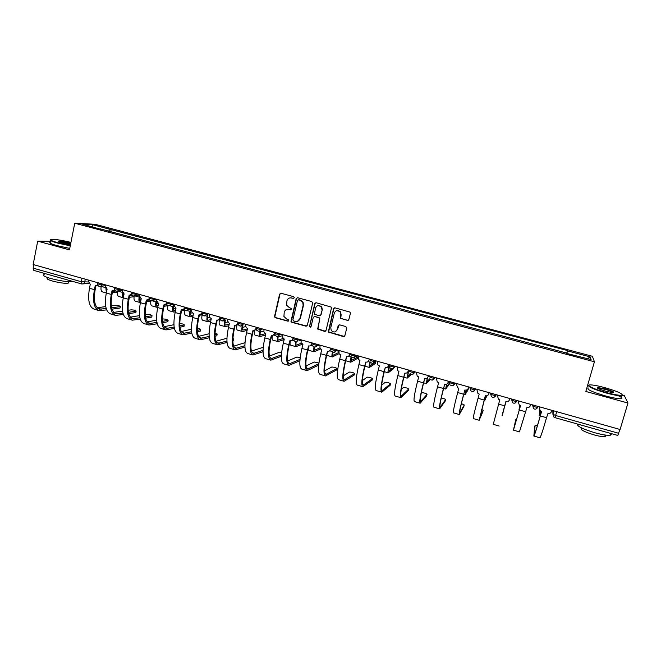 <?xml version="1.0" encoding="UTF-8"?>
<svg xmlns="http://www.w3.org/2000/svg" width="661" height="661" viewBox="0 0 661 661"><rect width="100%" height="100%" fill="white"/><g stroke="black" fill="none" stroke-linecap="round" stroke-linejoin="round"><path stroke-width="0.99" d="M294.31 297.756L293.682 296.665L281.074 293.261L279.603 294.162L274.464 316.817L275.34 317.71L287.874 321.188L288.865 320.015L286.651 319.023L283.924 316.445L284.222 312.24C285.007 309.926 286.577 308.968 288.931 309.365L290.567 309.811L291.542 308.596L289.344 307.646L286.684 305.266L286.907 300.846C287.7 298.524 289.278 297.557 291.633 297.946L293.269 298.392L294.31 297.756M347.314 320.527L348.843 319.618L350.396 313.339L350.09 312.141L335.077 307.869L333.565 308.778L328.302 332.037L343.356 336.565L344.885 335.664L346.744 328.12L345.827 326.542L339.68 324.857L338.159 325.757L337.242 329.5C335.689 332.433 333.689 332.756 331.235 330.467L330.756 327.707L334.334 313.05C335.714 310.24 337.647 309.802 340.126 311.736L340.836 314.826L340.481 318.404L348.19 320.445M594.421 361.774L585.836 391.469L627.95 403.02L620.101 429.493L33.166 264.54L37.694 241.141L69.463 249.85L74.751 223.22L594.421 361.774L592.38 356.279L95.06 224.269L74.751 223.22M312.67 303.118L311.761 301.556L297.64 297.739L296.153 298.648L290.972 321.51L291.807 322.279L305.853 326.17L307.34 325.278L312.67 303.118M316.272 302.779L331.194 307.076L331.442 308.2L326.022 330.45L324.518 331.343L317.668 329.054L319.709 319.114L318.8 317.544L314.768 316.445L313.273 317.346L311.025 326.691L309.422 326.856L314.768 303.688L316.272 302.779M627.95 403.02L624.273 395.501L622.695 395.071M588.282 385.685L587.571 385.487M619.935 429.443L617.812 435.409M33.992 270.423L33.124 268.143L81.295 281.735L88.392 281.974M33.785 264.714L33.124 268.143M50.641 241.306L37.694 241.141M100.439 229.218L82.245 224.062L92.152 224.566L109.916 229.293L108.478 231.358M566.907 353.478L567.477 350.545L109.916 229.293M567.526 350.892L590.174 356.907L591.099 359.576L567.791 353.718M100.348 228.888L567.898 353.404M110.693 231.945L111.222 229.342M566.659 353.42L567.477 350.545M92.152 224.566L92.532 226.806M587.522 358.626L590.174 356.907M293.823 298.351L290.121 297.847M287.271 309.282L291.146 309.753M280.768 293.22L279.975 294.104L274.836 316.726L275.711 317.619L288.485 321.114M297.276 297.698L296.508 298.574L291.327 321.411L292.162 322.171L306.696 326.088M298.541 299.821L297.5 300.449L292.897 319.841L293.525 320.924L295.244 321.403C297.607 321.808 299.185 320.849 299.987 318.536L303.151 305.266L302.721 302.209L300.268 300.284L298.334 299.788M297.475 321.345L299.987 318.536M298.888 299.747L300.615 300.218L303.06 302.135L303.498 305.184L300.334 318.437M314.289 316.412L319.858 318.007L317.991 328.938L325.41 331.244M315.851 302.738L315.099 303.614L309.679 326.113L310.629 327.228M321.973 309.761L321.428 306.902C318.974 304.738 317.007 305.109 315.52 308.009L314.438 314.149L319.222 315.818L320.725 314.917L322.287 309.67L321.742 306.82L318.09 305.514M320.031 315.76L320.725 314.917M322.287 309.67L321.039 314.826M336.771 310.587L340.423 311.653L341.134 314.727L340.779 318.305L347.595 320.428M335.383 331.748L337.242 329.5M339.085 324.84L337.54 329.385M334.59 307.836L333.863 308.695L328.608 331.921L344.307 336.441M106.76 290.733L106.595 288.898M115.758 291.005L112.643 291.311M112.345 292.773L117.46 292.253M105.917 288.403L106.38 292.583M105.396 287.576L101.199 286.395C100.687 289.493 101.092 291.319 102.438 291.865L106.305 292.963M120.087 307.77L120.327 306.613C119.971 305.936 118.377 305.498 115.551 305.316L111.296 305.869M88.681 280.14L88.442 281.33L90.276 284.329L89.475 288.262C87.533 300.177 89.144 307.167 94.3 309.232L98.629 310.48M97.861 285.412L96.473 285.775M106.198 308.538L99.571 309.15C94.812 307.233 93.35 300.714 95.176 289.592L95.944 285.849M97.621 284.949L95.217 285.726L94.416 289.658C92.457 301.59 94.027 308.58 99.133 310.629L106.677 309.893M111.982 309.158L119.897 308.059M120.195 306.638L111.618 307.803M105.743 306.605L97.184 307.729M123.615 296.145L123.07 293.36M132.423 295.492L129.713 295.798M123.946 294.55L123.062 294.649M129.407 297.26L134.076 296.715M122.483 292.625C122.045 295.244 122.318 296.946 123.285 297.723M117.625 291.146C117.129 294.195 117.518 295.979 118.79 296.5L123.276 297.772M139.314 296.409L139.165 297.095C138.62 300.218 138.95 302.036 140.182 302.556L140.413 302.581M140.727 301.085L140.595 301.069C139.785 300.772 139.496 299.631 139.727 297.648M149.403 299.978L148.089 300.152M141.157 299.053L139.653 299.243M146.635 301.763L150.848 301.201M134.166 296.103C133.737 299.012 134.109 300.705 135.282 301.168L140.066 302.523M135.877 312.298L136.125 311.133C135.753 310.439 134.158 310.001 131.332 309.819L128.143 310.29M105.504 284.874L105.264 286.064L107.107 289.08L106.289 293.021C104.289 304.977 105.777 311.967 110.734 313.975L115.13 315.247M123.367 314.496L115.617 315.38C110.709 313.388 109.263 306.407 111.279 294.434L112.097 290.485L114.807 290.096L113.378 290.534M122.946 313.14L116.055 313.901C111.478 312.033 110.131 305.514 112.015 294.36L112.791 290.609M114.089 290.162L114.584 289.617M128.713 313.661L135.703 312.579M136.009 311.157L128.416 312.314M122.533 311.116L113.684 312.413M151.807 316.859L152.055 315.694C151.666 314.983 150.064 314.545 147.238 314.363L145.172 314.71M122.483 289.642L122.235 290.84L124.086 293.864L123.26 297.83C121.203 309.827 122.558 316.801 127.325 318.759L131.787 320.048M131.919 294.839L130.448 295.335M139.851 317.767L132.687 318.693C128.292 316.875 127.069 310.364 129.011 299.169L129.796 295.417M131.713 294.302L129.126 295.285L128.292 299.259C126.218 311.265 127.532 318.238 132.25 320.18L140.215 319.123M145.627 318.189L151.65 317.14M151.956 315.718L145.379 316.834M139.496 315.636L130.341 317.14M70.942 242.389C62.704 240.406 56.375 239.381 51.971 239.332C49.079 239.629 51.046 240.753 57.871 242.719L70.339 245.421M70.264 245.818L57.614 243.074C51.599 241.364 49.261 240.249 50.591 239.712M70.529 244.463L61.696 242.761C58.796 241.943 57.639 241.397 58.226 241.125C60.308 240.959 63.952 241.529 69.157 242.835L70.76 243.314M70.677 243.711L58.391 241.612M72.908 281.462L72.66 281.528C67.86 282.032 60.523 281.008 50.649 278.471C44.246 276.554 42.081 275.232 44.155 274.505M57.177 277.009L46.625 274.034M68.38 282.189L68.182 283.172C64.712 283.552 59.44 282.834 52.343 280.999C47.732 279.62 46.171 278.653 47.666 278.116M69.744 248.404L57.102 245.661C50.649 243.818 48.435 242.661 50.467 242.199M606.517 392.601C614.499 394.716 619.654 395.592 622.001 395.228C623.042 393.816 617.25 391.271 604.641 387.594C598.147 385.859 593.404 384.958 590.397 384.892C584.828 384.743 594.115 389.263 606.517 392.601M622.488 394.832L621.794 395.832C618.985 395.964 613.862 395.038 606.426 393.055C593.264 389.18 587.406 386.569 588.844 385.247M606.038 391.312C599.692 389.453 596.817 388.181 597.404 387.511L605.096 388.808C612.251 390.94 614.945 392.229 613.193 392.675L606.038 391.312M613.011 392.931C614.077 392.37 611.408 391.147 605.005 389.263L597.503 388.123M610.665 433.542C611.549 434.417 611.384 434.971 610.169 435.227C607.302 435.599 602.188 434.773 594.817 432.748C582.341 428.873 576.532 425.973 577.408 424.032M602.683 431.17L588.753 427.237M604.716 434.971C605.782 435.806 605.798 436.326 604.765 436.557C602.7 436.838 599.023 436.252 593.727 434.798C583.878 431.674 579.862 429.51 581.705 428.295M617.977 395.592C621.894 397.377 622.885 398.426 620.943 398.723C618.126 398.872 613.003 397.955 605.575 395.964C591.719 391.824 586.01 389.172 588.447 388.015M156.409 299.714L155.955 301.829C155.393 304.952 155.69 306.77 156.864 307.282L157.756 307.208M158.07 305.721L157.285 305.787C156.409 305.415 156.186 304.06 156.607 301.738L156.64 301.59M158.491 303.573L156.393 303.87M164.035 306.266L167.787 305.704M150.89 300.945C150.477 303.796 150.824 305.448 151.931 305.886L156.756 307.249M173.372 304.44L172.901 306.597C172.314 309.736 172.587 311.554 173.703 312.05L175.264 311.843M175.595 310.356L174.124 310.546C173.289 310.183 173.091 308.836 173.529 306.506L173.992 304.349M175.256 308.208L173.289 308.522M181.61 310.769L184.832 310.224M167.787 305.688C167.349 308.555 167.663 310.207 168.72 310.637L173.595 312.017M190.492 309.174L189.996 311.414C189.393 314.57 189.624 316.379 190.69 316.859L192.954 316.495M193.285 314.991L191.112 315.355C190.327 315 190.153 313.653 190.599 311.314M192.434 312.835L190.351 313.207M199.358 315.272L201.894 314.785M184.882 310.273C184.361 313.273 184.626 314.991 185.667 315.437L190.591 316.834M167.869 321.461L168.117 320.296C167.72 319.569 166.109 319.123 163.284 318.949L162.366 319.123M139.62 294.459L139.364 295.657L141.231 298.706L140.388 302.68C138.265 314.719 139.496 321.684 144.065 323.593L148.585 324.898M149.188 299.598L147.667 300.177M156.921 322.411L149.469 323.526C145.263 321.758 144.156 315.256 146.155 304.027L146.957 300.259M149.006 299.012L146.321 300.135L145.47 304.118C143.33 316.165 144.519 323.138 149.031 325.022L157.227 323.766M162.705 322.708L167.729 321.742M168.043 320.312L162.507 321.353M156.624 320.172L147.155 321.899M184.064 326.096L184.32 324.939C184.155 324.295 182.634 323.832 179.751 323.551M156.913 299.317L156.649 300.524L158.533 303.581L157.673 307.572C155.492 319.651 156.583 326.617 160.954 328.459L165.539 329.781M166.622 304.399L165.052 305.06M174.157 327.071L166.407 328.401C162.383 326.691 161.408 320.197 163.465 308.927L164.275 305.151M166.465 303.721L163.664 305.027L162.804 309.026C160.598 321.114 161.656 328.079 165.961 329.905L174.413 328.418M179.957 327.236L183.956 326.385M184.27 324.948L179.817 325.881M173.926 324.708L164.126 326.691M200.407 330.781L200.671 329.616C200.944 329.219 199.82 328.781 197.3 328.302M174.364 304.225L174.099 305.432L175.991 308.505L175.124 312.513C172.876 324.634 173.826 331.591 177.991 333.375L182.643 334.722M184.221 309.224L182.61 309.992M191.566 331.731L183.494 333.326C179.668 331.665 178.809 325.179 180.932 313.868L181.758 310.092M184.122 308.778L181.172 309.968L180.296 313.983C178.032 326.113 178.949 333.061 183.047 334.838L191.773 333.086M197.391 331.756L200.316 331.07M200.349 331.062L200.671 329.616L197.309 330.401M191.401 329.236L181.254 331.516M202.192 314.619L202.142 314.843C201.531 317.999 201.737 319.808 202.762 320.279L207.744 321.684M207.769 313.934L207.248 316.28C206.629 319.437 206.827 321.246 207.835 321.717L210.818 321.139M211.148 319.635L208.256 320.205C207.504 319.858 207.364 318.511 207.818 316.165M209.884 317.454L207.562 317.924M216.899 335.507L217.155 334.342C217.56 334.086 216.849 333.722 215.023 333.243M191.979 309.174L191.707 310.389C191.525 311.885 192.103 312.901 193.45 313.43L192.731 317.503C190.418 329.657 191.236 336.606 195.185 338.341L199.903 339.696M201.993 314.082L200.333 314.966M209.157 336.408L200.737 338.292C197.11 336.68 196.383 330.211 198.556 318.858L199.399 315.074M201.919 313.438L198.845 314.95L197.953 318.982C195.623 331.153 196.4 338.093 200.291 339.812L209.306 337.763M202.101 312.017L201.927 312.785M215.023 336.267L216.816 335.796M216.833 335.788L217.155 334.342L214.99 334.904M209.074 333.747L198.548 336.375M219.584 319.379L219.502 319.734C218.874 322.899 219.047 324.708 220.014 325.162L225.046 326.584M224.872 320.213L224.649 321.18C224.021 324.353 224.178 326.162 225.137 326.608L228.863 325.774M229.202 324.278L225.558 325.096C224.847 324.758 224.732 323.411 225.203 321.056L225.418 320.089M227.574 322.064L224.947 322.659M233.531 340.275L233.796 339.101L232.903 338.358M209.76 314.173L209.487 315.388C209.297 316.892 209.884 317.908 211.239 318.445L210.504 322.535C208.124 334.73 208.802 341.671 212.536 343.348L217.32 344.728M219.939 318.949L218.221 319.99M226.93 341.068L218.138 343.299C214.709 341.754 214.114 335.284 216.354 323.898L217.205 320.106M219.981 317.04L219.7 318.263C219.229 319.693 218.287 320.279 216.858 320.031L215.775 324.03C213.379 336.242 214.015 343.175 217.684 344.827L227.02 342.431M232.846 340.737L233.465 340.555M233.796 339.101L232.862 339.374M226.93 338.234L216.015 341.266M242.389 325.394L242.223 326.129C241.571 329.31 241.695 331.12 242.587 331.558L247.09 330.401M247.437 328.897L243.017 330.029C242.347 329.707 242.256 328.36 242.744 326.005L242.909 325.262M245.528 326.641L242.496 327.418M236.977 324.857C236.382 327.939 236.531 329.682 237.423 330.095L242.504 331.533M227.706 319.213L227.384 320.734L229.367 323.56L228.442 327.616C225.996 339.853 226.533 346.785 230.053 348.397L234.903 349.793M238.059 323.824L236.291 325.055M244.892 345.72L235.696 348.364C232.474 346.868 232.011 340.407 234.316 328.98L235.184 325.179M238.026 322.114L237.745 323.345C237.266 324.774 236.308 325.361 234.87 325.113L233.763 329.12C231.3 341.373 231.796 348.297 235.25 349.892L244.934 347.083M244.991 342.679L233.647 346.182M259.988 330.979L259.947 331.128C259.286 334.317 259.368 336.127 260.203 336.54L265.524 334.987M265.284 333.665L260.632 335.011C260.013 334.697 259.947 333.359 260.442 330.987M263.764 331.178L260.211 332.194M254.592 330.153C254.055 333.07 254.188 334.706 254.997 335.069L260.128 336.523M263.243 347.265L251.453 351.115M245.826 324.303L245.479 326.195L247.495 328.674L246.553 332.747C244.041 345.025 244.43 351.941 247.726 353.495L252.651 354.916M256.369 328.657L254.543 330.161M263.053 350.338L253.419 353.461C250.403 352.032 250.081 345.579 252.444 334.119L253.328 330.302M256.237 327.236L255.956 328.467C255.468 329.905 254.502 330.492 253.047 330.244L251.924 334.268C249.395 346.562 249.742 353.478 252.973 355.007L263.037 351.702M282.33 335.705L278.116 336.986M283.139 338.49L278.413 340.035C277.86 339.771 277.802 338.531 278.24 336.317M277.777 336.449C277.166 339.506 277.232 341.208 277.984 341.58L284.147 339.531M272.373 335.482C271.886 338.242 272.002 339.779 272.72 340.085L277.909 341.555M281.652 352.313L279.628 352.173L269.44 356.064M264.119 329.442L263.789 331.682L265.788 333.838L264.838 337.92C262.252 350.247 262.5 357.155 265.565 358.642L270.556 360.08M275.05 332.516L274.869 333.284M281.355 356.271L270.853 360.171C267.854 358.7 267.655 351.792 270.258 339.457L271.398 335.416C272.869 335.672 273.844 335.077 274.34 333.64L272.968 335.309M281.421 354.899L271.307 358.617C268.506 357.237 268.325 350.801 270.754 339.3L271.646 335.474M274.629 332.4L274.34 333.64M301.019 340.729L299.35 340.613M301.342 343.257L296.359 345.108C295.88 344.902 295.822 343.778 296.202 341.745M295.789 341.754C295.203 344.695 295.252 346.331 295.921 346.653L302.507 344.183M290.353 340.721C289.873 343.398 289.964 344.877 290.617 345.158L295.855 346.637M300.21 357.56L296.847 357.08L287.618 361.022M282.577 334.64L282.313 337.184L284.263 339.043L283.296 343.15C280.636 355.511 280.735 362.41 283.569 363.831L288.634 365.293M293.583 337.73L291.592 340.506M300.011 359.386L289.361 363.814C286.775 362.501 286.734 356.072 289.229 344.53L290.146 340.696M293.195 337.622L292.897 338.862C292.402 340.308 291.41 340.902 289.923 340.638L288.766 344.695C286.097 357.08 286.139 363.971 288.907 365.376L299.896 360.766M319.858 345.951L317.71 345.538M319.841 347.959L314.471 350.231C314.041 350.041 314.008 348.983 314.363 347.033M314.008 346.942C313.413 349.867 313.421 351.478 314.033 351.784L320.552 349M308.183 348.57L308.679 350.264L313.975 351.768M318.933 363.038L314.215 362.03L305.985 365.971M301.226 339.878L301.036 342.687L302.92 344.307L301.928 348.421C299.202 360.832 299.136 367.714 301.738 369.078L306.878 370.557M312.298 342.985L310.397 345.736M318.833 363.757L307.58 369.069C305.225 367.813 305.324 361.393 307.886 349.809L308.811 345.959M311.942 342.885L311.637 344.133C311.133 345.587 310.125 346.182 308.629 345.918L307.456 349.991C304.704 362.41 304.597 369.292 307.134 370.631L318.676 365.136M338.845 351.338L336.697 350.718M338.672 352.536L332.747 355.395L332.739 352.164M332.442 351.974C331.789 354.99 331.748 356.659 332.309 356.957L339.01 353.693M326.691 355.271L332.252 356.948M336.515 369.846L336.837 368.549C336.085 367.673 334.392 367.169 331.739 367.029L324.551 370.895M320.048 345.166L319.949 348.207L321.75 349.619L320.742 353.751C317.941 366.202 317.726 373.077 320.081 374.366L325.295 375.869M331.194 348.297L329.401 351.016M336.837 368.549L325.972 374.366C323.84 373.176 324.088 366.764 326.724 355.139L327.666 351.28M330.864 348.207L330.558 349.454C330.046 350.917 329.029 351.512 327.517 351.247L326.319 355.329C323.502 367.797 323.237 374.663 325.526 375.935L336.474 370.036M357.287 358.411L357.626 357.056L355.684 356.023M348.876 356.188L351.107 356.816C350.355 360.063 350.239 361.848 350.76 362.187L357.246 358.559M357.626 357.056L351.198 360.617L351.346 357.097M354.222 374.936L354.552 373.614C353.759 372.73 352.04 372.209 349.421 372.069L343.34 375.77M339.052 350.504L339.043 353.742L340.762 354.982L339.737 359.13C336.862 371.622 336.482 378.489 338.597 379.711L343.885 381.232M350.264 353.66L348.603 356.329M354.552 373.614L344.546 379.711C342.638 378.588 343.042 372.193 345.736 360.526L346.703 356.651M349.975 353.577L349.661 354.833C349.14 356.296 348.116 356.89 346.587 356.626L345.373 360.724C342.481 373.234 342.051 380.092 344.092 381.298L354.18 375.101M375.332 363.509L375.679 362.129L374.927 361.517M375.679 362.129L369.821 365.88L370.177 361.898M368.094 361.6L369.863 362.096C369.086 365.359 368.929 367.144 369.383 367.458L375.299 363.649M372.085 380.067L372.424 378.72C371.581 377.819 369.863 377.299 367.26 377.158L362.36 380.546M358.237 355.899L358.32 359.295L359.956 360.394L358.915 364.566C355.965 377.101 355.428 383.95 357.287 385.099L362.649 386.652M369.532 359.072L368.954 360.262C368.425 361.732 367.384 362.327 365.839 362.054L364.608 366.177C361.633 378.728 361.046 385.57 362.839 386.702L372.052 380.215M372.424 378.72L363.286 385.115C361.617 384.049 362.17 377.662 364.946 365.963L365.921 362.079M369.268 358.997L368.954 360.262M389.494 364.682L388.792 367.433C387.99 370.697 387.792 372.482 388.189 372.779L393.51 368.78M391.783 368.855L388.627 371.201L389.709 364.74M390.114 385.247L390.461 383.876C389.569 382.959 387.833 382.438 385.256 382.289L381.645 385.156M377.613 361.344L377.778 364.88L379.348 365.864L378.282 370.044C375.258 382.628 374.547 389.461 376.159 390.544L381.595 392.113M388.982 364.541L388.437 365.74C387.891 367.219 386.842 367.813 385.289 367.541L384.033 371.672C380.984 384.272 380.224 391.097 381.761 392.163L390.081 385.38M390.461 383.876L382.215 390.56C380.786 389.569 381.488 383.198 384.33 371.449L385.33 367.549M388.759 364.475L388.437 365.74M409.415 371.151L408.572 370.97M408.349 371.061L407.168 378.158L411.398 374.399M410.531 374.002L407.606 376.563L408.795 370.11M408.3 390.477L408.663 389.073C407.721 388.147 405.978 387.619 403.417 387.47L401.235 389.461M397.187 366.847L397.426 370.499L398.922 371.383L397.839 375.588C394.741 388.214 393.857 395.03 395.212 396.038L400.723 397.633M408.622 370.061L408.101 371.275C407.556 372.754 406.498 373.358 404.92 373.077L403.648 377.233C400.516 389.866 399.591 396.683 400.863 397.674L408.275 390.585M408.663 389.073L401.318 396.071C400.128 395.138 400.996 388.784 403.912 376.993L404.929 373.077M408.432 370.003L408.101 371.275M429.41 376.795L428.245 376.431M427.237 378.092L426.32 383.578L430.253 379.397M429.766 378.811L426.766 381.984L427.46 377.861M426.659 395.749L427.031 394.328C426.039 393.386 424.279 392.841 421.751 392.7L421.214 393.204M416.942 372.399L416.612 373.672L417.265 376.159L418.694 376.96L417.595 381.182C414.406 393.849 413.356 400.649 414.447 401.591L420.041 403.202M428.46 375.63L427.973 376.869C427.411 378.356 426.345 378.951 424.75 378.67L423.693 382.595C420.693 394.419 419.669 400.764 420.603 401.624L420.503 401.591M424.75 378.67L423.453 382.835C420.247 395.518 419.148 402.318 420.148 403.235L426.634 395.84M428.303 375.588L427.973 376.869M427.031 394.328L420.603 401.624M449.183 384.396L449.53 383.116M449.546 382.769L448.265 382.108M449.53 382.992L446.117 387.453L446.696 384.148M446.555 384.215L445.671 389.056L449.166 384.462M445.183 401.07L445.572 399.624C445.225 399.013 443.787 398.459 441.267 397.988M436.904 378.009L436.566 379.282L437.293 381.86L438.664 382.595L437.541 386.825C434.277 399.541 433.046 406.333 433.864 407.193L439.54 408.829M448.497 381.265L448.034 382.512C447.472 384.008 446.382 384.611 444.779 384.322L443.465 388.503C440.168 401.227 438.896 408.011 439.623 408.853L445.167 401.144M445.572 399.624L440.077 407.234C439.4 406.441 440.59 400.112 443.663 388.247L444.704 384.297M448.373 381.232L448.034 382.512M468.079 389.742L468.401 388.048M468.484 388.247L465.65 392.973L466.22 390.089M466.129 390.106L465.195 394.592L468.071 389.792M463.882 406.449L464.278 404.97L461.361 403.598M457.057 383.669L456.718 384.958L457.511 387.602L458.825 388.28L457.693 392.535C454.338 405.292 452.934 412.059 453.471 412.852L459.23 414.513M468.723 386.949L468.302 388.214C467.724 389.717 466.633 390.32 465.005 390.023L463.667 394.229C460.296 406.994 458.833 413.761 459.288 414.53L463.865 406.49M464.278 404.97L459.742 412.894C459.321 412.175 460.684 405.862 463.832 393.956L464.898 389.99M468.649 386.925L468.302 388.214M486.562 395.873L485.364 398.55L485.984 395.881M485.942 395.881L484.918 400.169L486.851 395.815M489.123 392.684L488.768 393.973C488.19 395.476 487.074 396.079 485.438 395.79L479.151 420.256L482.745 411.894L483.158 410.365L481.629 409.423M477.416 389.395L477.068 390.684L477.928 393.394L479.2 394.03L478.035 398.294C474.606 411.101 473.012 417.851 473.276 418.562L479.118 420.247M489.165 392.692L488.768 393.973M483.158 410.365L479.605 418.62L485.29 395.741M506.053 401.599L504.83 405.813L506.095 401.615C507.731 401.905 508.854 401.301 509.449 399.789L509.805 398.492L509.449 399.789M502.22 415.81L505.88 401.558L502.03 415.538M497.981 395.171L497.626 396.468L498.543 399.244L499.774 399.831L493.263 424.329L499.195 426.039M519.984 405.507L519.439 408.184L520.215 405.59M520.232 405.598L518.984 409.82L519.877 405.457M516.629 419.545L515.762 419.685L513.911 428.502L520.529 405.689L513.457 430.154L515.762 419.685M518.753 401.012L518.389 402.309L519.364 405.135L520.554 405.689M518.455 402.02L518.736 401.004M530.7 404.367L530.337 405.672C529.734 407.184 528.593 407.796 526.924 407.49L519.447 431.881L513.473 430.154M539.921 410.646L539.69 413.91L540.591 411.225M540.648 411.258L539.236 415.554L539.632 410.233M539.74 406.903L539.368 408.209L540.401 411.092L541.549 411.613L540.326 415.934C536.625 428.873 534.468 435.574 533.848 436.037L534.699 426.725M537.509 425.353L535.129 425.213L534.303 434.376C534.889 433.938 536.897 427.684 540.351 415.62L541.483 411.596M539.293 408.556L539.682 406.887M551.803 410.299L551.431 411.605C550.82 413.125 549.671 413.736 547.986 413.431L546.548 417.694C542.83 430.65 540.607 437.342 539.897 437.78L533.89 436.045M552.885 410.605L552.902 414.257L555.653 415.513L618.787 433.319M553.868 410.878L552.902 414.257L553.959 417.174L554.91 417.669L556.744 411.687M85.277 279.19L84.658 282.247L83.617 283.792L81.857 283.99L81.295 281.735L81.997 278.264M538.054 406.432L535.98 409.035M532.518 404.879L532.411 405.68C533.601 406.565 535.344 407.11 537.657 407.316L537.839 407.209M532.634 404.912L533.435 408.564C535.261 409.638 536.666 409.225 537.657 407.316L537.914 406.391M516.985 400.508L514.828 403.136M516.836 400.475L516.588 401.384C515.588 403.301 514.175 403.714 512.366 402.607L511.614 399.004L511.399 399.773C512.523 400.64 514.258 401.177 516.588 401.384L516.77 401.285M496.122 394.65L495.907 395.418L496.196 394.667M490.809 393.155L490.594 393.923C491.668 394.774 493.379 395.303 495.733 395.509L493.899 397.286M475.466 388.842L475.259 389.61L475.647 388.899M470.211 387.363L470.004 388.131C471.02 388.974 472.714 389.494 475.085 389.693L473.193 391.494M455.024 383.099L454.826 383.859L455.313 383.182M449.819 381.637L449.612 382.397C450.579 383.223 452.264 383.735 454.652 383.942L452.711 385.751M434.789 377.414L434.583 378.175L435.178 377.522M429.625 375.96L429.427 376.72C430.344 377.53 432.013 378.042 434.426 378.241L432.434 380.067M414.744 371.779L414.554 372.54L415.232 371.92M409.638 370.342L409.448 371.102C410.307 371.895 411.96 372.399 414.397 372.597L412.365 374.432M394.906 366.202L394.716 366.954L395.493 366.368M375.258 360.683L375.068 361.435L375.944 360.873M355.808 355.213L355.618 355.965L356.585 355.436M336.548 349.801L336.358 350.545L337.416 350.049M317.47 344.439L317.288 345.182L318.428 344.712M298.574 339.126L298.4 339.87L299.623 339.424M279.859 333.871L279.686 334.606L280.999 334.193M261.326 328.666L261.153 329.393L262.549 329.004M242.967 323.502L242.802 324.237L244.273 323.873M219.989 317.817C220.377 318.486 221.914 318.924 224.608 319.123L224.773 318.387L224.624 319.123L226.169 318.784M206.769 313.331L206.612 314.058L208.24 313.744M188.93 308.315L188.773 309.034L190.475 308.753M171.249 303.349L171.092 304.068L172.876 303.804M153.74 298.425L153.583 299.144L155.434 298.904M136.389 293.55L136.232 294.261L138.157 294.046M119.195 288.717L119.046 289.427L121.046 289.237M102.158 283.933L102.017 284.635L104.074 284.47M97.688 282.668L97.531 283.437C97.811 283.999 99.307 284.404 102.017 284.635L101.075 286.106L99.357 286.395M114.7 287.452L114.543 288.213C114.832 288.791 116.336 289.196 119.046 289.427L118.253 290.782L116.361 291.187M131.878 292.278L131.713 293.03C132.018 293.624 133.53 294.038 136.232 294.261L135.596 295.467L133.522 296.029M149.204 297.153L149.047 297.896C149.361 298.508 150.882 298.921 153.583 299.144L153.121 300.152L150.84 300.912M166.696 302.069L166.539 302.812C166.869 303.432 168.39 303.853 171.092 304.068L170.794 304.82L168.324 305.836M184.353 307.026L184.188 307.762C184.543 308.406 186.063 308.827 188.773 309.034L185.964 310.81M202.175 312.042L202.01 312.769C202.373 313.421 203.91 313.851 206.612 314.058L206.587 314.157C206.083 315.52 205.15 316.082 203.778 315.834M219.939 318.073C220.824 321.428 222.377 321.775 224.608 319.123L224.624 319.123C224.145 320.552 223.187 321.147 221.757 320.899M238.125 322.915C238.555 323.601 240.108 324.039 242.769 324.237L242.802 324.237C242.323 325.675 241.356 326.27 239.902 326.013M256.435 328.071C256.914 328.757 258.468 329.211 261.103 329.409L261.153 329.393C260.665 330.839 259.69 331.434 258.228 331.178M274.918 333.268C275.447 333.97 277.009 334.425 279.62 334.623L277.413 336.482M293.583 338.515C294.153 339.233 295.731 339.696 298.309 339.894L296.12 341.754M312.422 343.811C313.041 344.546 314.628 345.009 317.189 345.207L315.016 347.066M331.45 349.165C332.119 349.909 333.714 350.38 336.251 350.578L334.102 352.437M350.669 354.569C351.379 355.329 352.991 355.808 355.494 356.006L353.371 357.857M370.069 360.022C370.829 360.799 372.449 361.278 374.936 361.476L372.837 363.327M389.66 365.533C390.469 366.318 392.105 366.814 394.567 367.012L392.502 368.855M475.325 388.808L475.085 389.693C474.053 391.659 472.64 392.039 470.855 390.841L470.004 388.131M495.981 394.609L495.733 395.509C494.717 397.451 493.304 397.848 491.503 396.699L490.594 393.923M554.901 417.628L617.845 435.459M94.416 289.658L89.475 288.262M101.232 309.216L97.671 308.191M117.798 291.071L122.368 292.36M134.968 295.913L139.165 297.095M140.272 300.912L140.735 301.044M111.279 294.434L106.289 293.021M117.658 313.942L114.229 312.959M128.292 299.259L123.26 297.83M134.241 318.718L130.936 317.767M152.303 300.796L155.955 301.829M156.971 305.63L157.549 305.795M169.803 305.729L172.901 306.597M173.826 310.397L174.38 310.554M187.46 310.703L189.996 311.414M190.831 315.206L191.359 315.355M145.47 304.118L140.388 302.68M150.964 323.535L147.8 322.618M162.804 309.026L157.673 307.572M167.836 328.393L164.804 327.517M180.296 313.983L175.124 312.513M184.857 333.293L181.973 332.458M205.282 315.727L207.248 316.28M207.992 320.056L208.488 320.197M197.953 318.982L192.731 317.503M202.043 338.242L199.3 337.449M219.502 319.734L220.344 319.965M223.278 320.792L224.649 321.18M225.302 324.956L225.781 325.088M215.775 324.03L210.504 322.535M219.378 343.233L216.783 342.481M237.225 324.725L238.497 325.08M241.439 325.914L242.223 326.129M242.777 329.889L243.223 330.021M233.763 329.12L228.442 327.616M236.878 348.273L234.424 347.562M255.394 329.847L256.823 330.244M260.409 334.879L260.831 334.995M251.924 334.268L246.553 332.747M255.956 328.467L256.385 328.343M254.535 353.354L252.238 352.693M273.737 335.011L275.323 335.458M270.258 339.457L264.838 337.92M272.349 358.485L270.209 357.865M292.253 340.233L294.005 340.721M288.766 344.695L283.296 343.15M292.897 338.862L293.352 338.705M290.336 363.666L288.353 363.096M310.943 345.496L312.86 346.042M307.456 349.991L301.928 348.421M311.637 344.133L312.058 343.96M308.489 368.888L306.663 368.367M329.822 350.817L331.905 351.404M326.319 355.329L320.742 353.751M326.815 374.167L325.154 373.688M345.373 360.724L339.737 359.13M345.306 379.488L343.819 379.059M364.608 366.177L358.915 364.566M363.98 384.867L362.658 384.487M387.569 367.086L388.792 367.433M384.033 371.672L378.282 370.044M382.826 390.296L381.678 389.965M407.226 372.63L407.903 372.821M403.648 377.233L397.839 375.588M401.855 395.774L400.88 395.493M423.453 382.835L417.595 381.182M421.065 401.301L420.272 401.078M443.465 388.503L437.541 386.825M440.466 406.887L439.854 406.713M463.667 394.229L457.693 392.535M460.048 412.53L459.626 412.406M484.075 400.004L478.035 398.294M504.69 405.846L498.592 404.119M525.512 411.737L519.356 409.994M535.129 425.213L534.691 426.758M546.548 417.694L540.326 415.934M97.481 283.66C97.671 286.015 98.869 286.833 101.075 286.106L105.322 285.742M242.942 323.493L242.769 324.237C240.711 326.856 239.142 326.592 238.059 323.469M261.285 328.649L261.103 329.409C259.252 331.946 257.674 331.805 256.385 328.971M279.801 333.855L279.62 334.623C277.934 337.085 276.372 337.044 274.926 334.491M298.499 339.11L298.309 339.894C296.772 342.282 295.219 342.324 293.666 340.018M317.379 344.414L317.189 345.207C315.76 347.529 314.231 347.645 312.603 345.554M336.449 349.776L336.251 350.578C334.912 352.834 333.408 353.007 331.731 351.107M355.701 355.188L355.494 356.006C354.238 358.196 352.751 358.419 351.041 356.676M375.142 360.65L374.936 361.476C373.738 363.616 372.267 363.88 370.532 362.278M394.782 366.169L394.567 367.012C393.419 369.102 391.965 369.4 390.213 367.904M414.621 371.746L414.397 372.597C413.282 374.655 411.844 374.977 410.084 373.572M434.649 377.373L434.426 378.241C433.343 380.257 431.914 380.604 430.146 379.282M454.884 383.058L454.652 383.942C453.603 385.925 452.182 386.297 450.397 385.041M114.493 288.444C114.733 290.923 115.989 291.699 118.253 290.782L122.326 290.377M131.663 293.269C131.977 295.88 133.282 296.615 135.596 295.467L139.496 295.021M148.998 298.144C149.394 300.904 150.766 301.573 153.121 300.152L156.839 299.664M166.481 303.052C167.002 305.985 168.439 306.58 170.794 304.82L174.347 304.291M184.138 308.018C184.799 311.124 186.295 311.62 188.625 309.488L191.426 309.018M201.952 313.025C202.787 316.313 204.332 316.693 206.587 314.157L208.455 313.801M88.871 283.387L81.857 283.99M81.807 283.974L33.802 270.407M120.038 308.026L120.327 306.613M97.043 285.511L97.803 285.445M99.571 309.15L99.109 309.018M135.819 312.554L136.125 311.133M116.055 313.901L115.609 313.768M151.749 317.123L152.055 315.694M131.308 294.831L131.886 294.765M132.687 318.693L132.258 318.569M58.515 241.562L58.226 241.125M68.488 281.66L68.182 283.172M622.001 395.228L622.29 395.757M597.693 388.024L597.404 387.511M610.169 435.227L610.698 433.442M605.212 435.045L604.765 436.557M620.943 398.723L621.794 395.832M201.927 314.776L202.043 314.256M167.811 321.725L168.117 320.296M148.692 299.499L149.122 299.441M184.006 326.377L184.32 324.939M345.686 360.749L350.71 362.17M364.889 366.186L369.342 367.442M384.281 371.672L388.147 372.771M403.854 377.216L407.126 378.15M423.635 382.818L426.295 383.57M443.597 388.47L445.646 389.048M463.766 394.187L465.187 394.584M484.141 399.955L484.91 400.169M539.244 415.554L540.285 415.852"/></g></svg>
